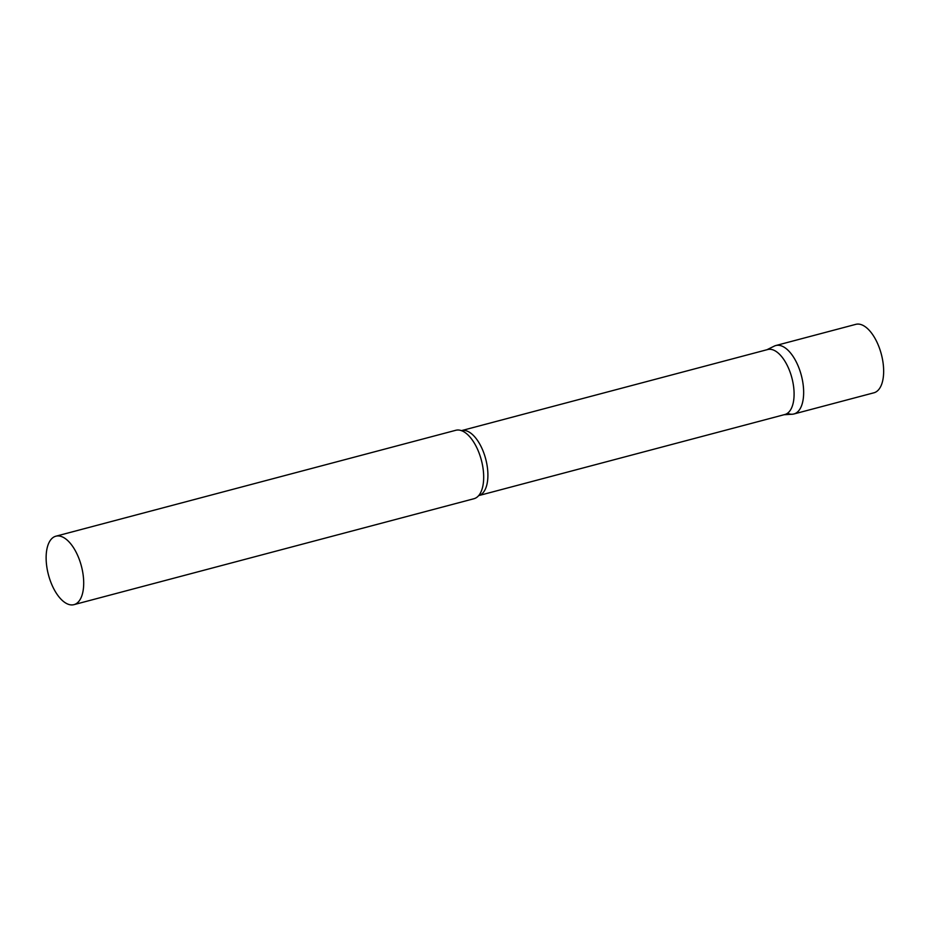 <?xml version="1.0" encoding="UTF-8"?>
<svg xmlns="http://www.w3.org/2000/svg" width="929" height="929" viewBox="0 0 929 929"><rect width="100%" height="100%" fill="white"/><g stroke="black" fill="none" stroke-linecap="round" stroke-linejoin="round"><path stroke-width="1.39" d="M793.935 413.974L873.934 392.793A35.395 17.036 75.2 0 0 882.55 359.639A35.395 17.036 75.2 0 0 861.369 324.685A35.395 17.036 75.2 0 0 855.806 324.349L775.808 345.542A35.395 17.036 75.2 0 1 781.37 345.878A35.395 17.036 75.2 0 1 802.551 380.832A35.395 17.036 75.2 0 1 793.935 413.974A35.395 17.036 75.2 0 1 788.373 413.637M461.469 430.638A33.607 16.165 -104.8 0 1 487.597 469.284A33.607 16.165 -104.8 0 1 478.679 495.61L784.854 414.52A33.607 16.165 -104.8 0 0 793.784 388.194A33.607 16.165 -104.8 0 0 767.644 349.548L461.307 430.673M784.099 414.729L792.298 414.229A35.395 17.036 -104.8 0 0 803.33 386.243A35.395 17.036 -104.8 0 0 774.263 346.122L766.889 349.757M73.972 604.651L473.953 498.722A35.395 17.036 -104.8 0 0 479.167 494.994A35.395 17.036 -104.8 0 0 483.359 470.98A35.395 17.036 -104.8 0 0 462.201 430.94A35.395 17.036 -104.8 0 0 455.825 430.278L55.856 536.207A35.395 17.036 -104.8 0 0 46.45 563.949A35.395 17.036 -104.8 0 0 73.972 604.651A35.395 17.036 -104.8 0 0 83.378 576.909A35.395 17.036 -104.8 0 0 55.856 536.207"/></g></svg>
